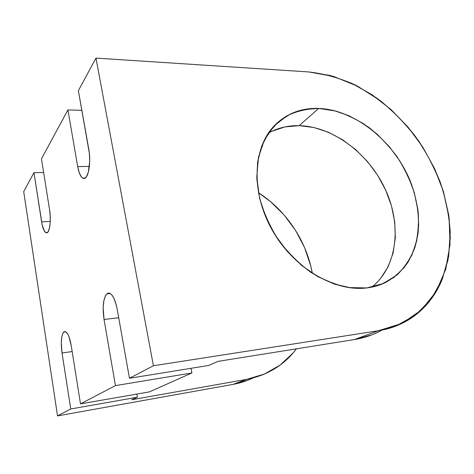 <?xml version="1.0" encoding="UTF-8"?>
<svg xmlns="http://www.w3.org/2000/svg" width="474" height="474" viewBox="0 0 474 474"><rect width="100%" height="100%" fill="white"/><g stroke="black" fill="none" stroke-linecap="round" stroke-linejoin="round"><path stroke-width="0.71" d="M65.702 331.735L63.794 331.972L65.702 331.735L63.794 331.972L64.713 331.522C67.385 331.836 69.554 336.534 71.219 345.629L68.854 336.421L67.847 334.247L65.744 331.759L64.731 331.522L62.965 333.074L61.768 337.05L61.288 342.821L62.029 352.952L70.756 408.979L137.395 397.224L131.748 399.736L246.729 379.33L233.018 384.39L247.784 380.261M110.241 293.524L106.851 293.862L110.241 293.524L106.851 293.862L108.487 293.092C112.154 293.388 115.04 298.691 117.161 309.012L116.296 305.001L113.938 298.288L112.545 295.847L111.082 294.141L109.607 293.234L108.179 293.139L106.851 293.862L105.672 295.355L103.919 300.374L103.154 307.407L104.037 319.47L115.437 385.611L80.503 403.878L71.219 345.629C69.192 335.082 66.716 330.532 63.794 331.972C61.253 335.396 60.666 342.394 62.029 352.952L70.756 408.979L137.395 397.224L131.748 399.736L246.729 379.33L233.018 384.39L247.766 380.267M271.697 131.369L284.921 126.919L299.147 125.646C333.204 126.517 368.802 153.629 385.315 189.351C401.887 225.002 397.579 266.844 371.711 287.155C397.579 266.838 401.887 225.002 385.315 189.351C368.802 153.629 333.204 126.517 299.147 125.646L318.706 108.416L335.959 111.088C347.537 114.827 358.682 120.402 369.382 127.808C379.638 136.115 388.822 145.702 396.928 156.562C404.275 167.974 410.057 179.966 414.288 192.545L418.133 211.487C419.004 224.078 417.944 236.022 414.946 247.327C410.834 258.022 404.885 267.212 397.099 274.89L383.241 283.559L366.787 287.931L348.538 287.558C335.764 284.921 323.132 279.79 310.636 272.171C298.573 263.236 287.813 252.482 278.362 239.921C269.967 226.619 263.71 212.731 259.604 198.245L256.772 177.009L258.466 157.19L264.439 139.866L274.173 125.871L286.989 115.792C296.795 111.088 307.371 108.629 318.706 108.416L333.797 110.531L348.858 115.686L363.416 123.625L377.008 134.035L389.237 146.555L399.73 160.775L408.173 176.263L414.288 192.545L417.843 209.129L418.678 225.476L416.682 241.035L411.823 255.255L404.18 267.567L393.912 277.432L381.309 284.353L366.787 287.931L350.884 287.872L334.241 284.044L317.586 276.49L301.689 265.476L287.315 251.445L275.145 235.027L265.772 217.009L259.604 198.245L256.872 179.61L257.625 161.948L261.725 146.01L268.871 132.406L278.659 121.611L290.586 113.926L304.124 109.518L318.706 108.416C355.707 109.903 394.439 141.738 410.508 181.69C417.061 199.104 419.585 216.245 418.074 233.101C416.249 243.885 412.801 253.732 407.741 262.637C401.78 270.82 394.415 277.426 385.646 282.451C379.875 285.289 373.589 287.114 366.787 287.931C334.585 292.037 293.738 268.136 272.39 230.417C250.906 192.752 252.719 148.712 273.717 126.357C285.792 113.831 300.794 107.847 318.706 108.416L299.147 125.646C287.979 125.42 277.728 127.903 268.397 133.105C277.728 127.903 287.979 125.42 299.147 125.646L313.835 127.488L328.482 132.276L342.607 139.777L355.773 149.695L367.575 161.67L377.659 175.327L385.718 190.234L391.483 205.935L394.735 221.945L395.328 237.747L393.159 252.808L388.218 266.584L380.581 278.528M43.644 172.542L33.956 172.678L43.644 172.542L33.956 172.678L23.7 191.62L57.532 415.894L233.018 384.39C240.182 383.087 246.942 380.918 253.288 377.885M57.532 415.894L70.756 408.979L57.532 415.894L23.7 191.62L33.956 172.678L41.611 221.838L33.956 172.678L23.7 191.62L57.532 415.894L233.018 384.39L57.532 415.894L70.756 408.979L137.395 397.224L136.832 394.078L137.395 397.224L131.748 399.736L246.729 379.33L233.018 384.39M81.866 110.323L67.924 109.932L81.866 110.323L67.924 109.932L41.457 158.82L49.557 209.662L41.457 158.82L67.924 109.932L77.683 166.575L79.288 172.903L81.492 177.092L82.719 178.171L83.975 178.491L85.213 178.034L86.375 176.808L88.318 172.222L89.699 161.468L89.367 153.357L78.37 90.635L95.973 58.106L153.41 365.756L378.264 330.763L354.481 339.544L217.927 361.384L208.838 365.424L129.461 378.276L153.41 365.756L378.264 330.763L354.481 339.544L371.806 334.875M378.264 330.763L401.881 323.458L421.416 310.032L436.163 291.581L445.732 269.309L450.027 244.43L449.156 218.117L443.397 191.478C437.306 173.869 429.112 157.095 418.826 141.169C407.504 125.977 394.694 112.498 380.403 100.731L357.615 86.197L333.489 76.403L308.941 71.959L95.973 58.106L308.941 71.959L95.973 58.106L78.37 90.635L88.828 149.511L78.37 90.635L95.973 58.106L153.41 365.756L378.264 330.763C385.67 329.596 392.626 327.587 399.132 324.726C405.631 321.858 411.574 318.25 416.96 313.906C422.34 309.558 427.098 304.592 431.227 299.017C435.345 293.436 438.806 287.38 441.608 280.845L447.96 260.22L450.288 237.942L448.7 214.781L443.397 191.478L434.64 168.691L422.749 147.059L408.084 127.162L391.038 109.559L372.066 94.77L351.672 83.282L330.425 75.544L308.941 71.959C324.512 73.772 339.905 78.097 355.127 84.935L376.937 98.154C390.712 108.878 403.226 121.208 414.472 135.155C424.828 149.82 433.378 165.367 440.121 181.803C445.714 198.517 449.085 215.285 450.247 232.1L448.641 256.493L442.331 279.103L431.299 298.916L415.71 314.89L395.986 326.029L378.264 330.763L354.481 339.544L371.829 334.869M258.437 192.711C286.077 210.367 306.524 240.863 312.336 273.297L310.731 265.837L304.598 247.647L295.64 230.542L284.139 215.018L270.441 201.545L258.437 192.711C286.077 210.367 306.524 240.863 312.336 273.297M296.451 348.823C287.534 360.714 275.987 369.483 261.814 375.13L246.729 379.33L264.528 374.022L280.217 365.004L293.27 352.798L296.451 348.823C284.24 365.021 267.668 375.189 246.729 379.33M33.956 172.678L42.162 224.777L44.479 231.271L46.298 232.858L47.193 232.693L48.028 231.869L49.391 228.397L50.173 222.94L50.232 216.345L49.557 209.662L41.457 158.82L67.924 109.932L77.683 166.575L89.373 166.457L77.683 166.575C79.111 174.148 81.184 178.123 83.904 178.491C88.336 179.03 91.292 162.386 88.828 149.511C90.653 159.578 89.438 172.56 86.375 176.808C82.778 180.434 79.881 177.021 77.683 166.575L89.373 166.457M129.461 378.276L208.838 365.424L217.927 361.384L354.481 339.544L217.927 361.384L208.838 365.424L129.461 378.276L153.41 365.756L129.461 378.276L117.161 309.012C114.435 296.6 111.005 291.551 106.851 293.862C103.225 298.478 102.283 307.016 104.037 319.47L115.437 385.611L191.923 372.955L149.375 391.891L80.503 403.878L115.437 385.611L191.923 372.955L149.375 391.891L80.503 403.878L115.437 385.611L191.923 372.955L190.998 368.316L191.923 372.955L149.375 391.891L80.503 403.878M106.851 293.862C103.225 298.478 102.283 307.016 104.037 319.47L118.707 317.74L104.037 319.47L115.437 385.611M41.611 221.838L50.256 221.429L41.611 221.838C42.814 228.871 44.473 232.55 46.588 232.876C49.646 233.155 51.358 220.286 49.557 209.662C50.842 219.889 50.327 227.295 48.028 231.869C45.451 234.28 43.312 230.933 41.611 221.838L50.256 221.429M63.794 331.972C61.253 335.396 60.666 342.394 62.029 352.952L72.166 351.56L62.029 352.952L70.756 408.979M318.706 108.416L299.147 125.646M354.481 339.544C364.465 337.909 373.607 334.768 381.908 330.117M95.973 58.106L153.41 365.756M67.924 109.932L77.683 166.575M191.923 372.955L190.998 368.316M137.395 397.224L136.832 394.078M118.707 317.74L104.037 319.47M72.166 351.56L62.029 352.952M385.646 282.451L382.477 283.885"/></g></svg>
